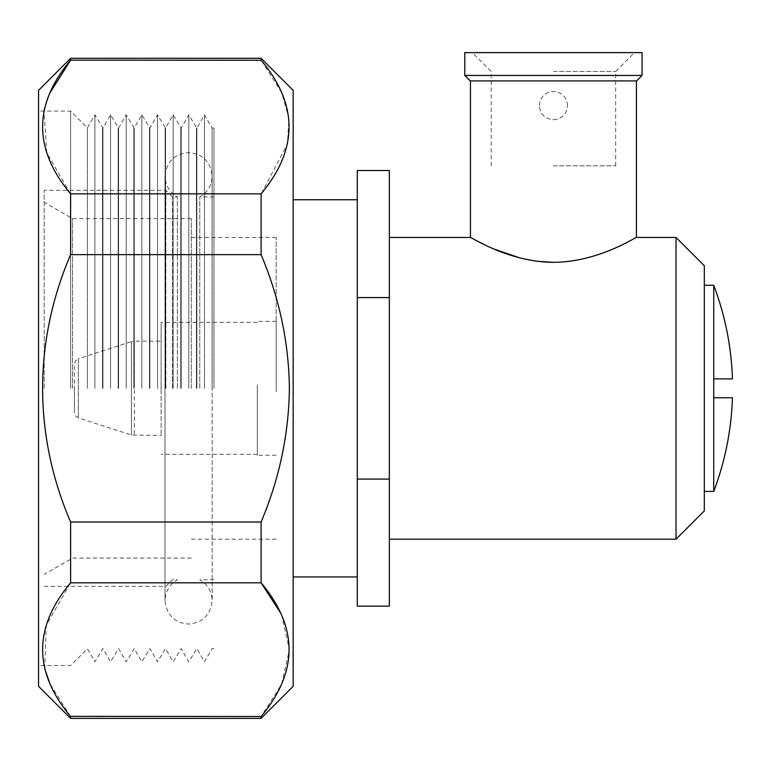 <?xml version="1.0" encoding="UTF-8"?>
<svg xmlns="http://www.w3.org/2000/svg" width="771" height="771" viewBox="0 0 771 771"><rect width="100%" height="100%" fill="white"/><g stroke="black" fill="none" stroke-linecap="round" stroke-linejoin="round"><path stroke-width="0.58" stroke-dasharray="3.85 2.89" d="M553.433 119.727C562.011 118.888 566.724 114.175 567.572 105.579C566.733 114.175 562.02 118.888 553.433 119.727C544.837 118.888 540.114 114.175 539.286 105.579C540.124 114.175 544.837 118.888 553.433 119.727M642.07 52.621L464.788 52.621M553.433 71.481L615.672 71.481L553.433 71.481M539.286 105.579C540.114 97.001 544.837 92.279 553.433 91.441C544.837 92.279 540.124 97.001 539.286 105.579M553.433 165.784L615.672 165.784L553.433 165.784M470.262 80.907L636.605 80.907M642.07 75.442L464.788 75.442M553.433 262.323C598.836 262.13 636.644 236.446 636.412 237.449C636.634 236.427 598.913 262.13 553.433 262.323M567.572 105.579C566.743 97.001 562.03 92.289 553.433 91.441C562.011 92.26 566.733 96.982 567.572 105.579M704.308 285.27L704.308 491.397L704.308 285.27M704.308 510.922L704.308 265.735M676.022 237.449L676.022 539.208M293.163 90.342L293.163 686.315M357.281 388.333L357.281 199.728L357.281 388.333M732.45 378.898L713.744 378.898L713.744 285.27M537.079 261.263L519.943 257.948M494.365 249.158L484.757 244.821M476.912 240.909L470.445 237.449M389.345 388.333L389.345 237.449L389.345 388.333M713.744 491.397L713.744 397.759L732.45 397.759M357.281 170.497L357.281 606.16M389.345 606.16L389.345 170.497M389.345 479.08L357.281 479.08M357.281 297.577L389.345 297.577M74.382 387.678L74.382 412.495L74.382 364.163L75.471 360.828L78.305 358.775L78.305 417.882L78.305 358.775L131.436 341.63L131.436 435.027L131.436 341.63L134.337 341.177L134.337 435.48L134.337 341.177L161.139 341.177L161.139 435.48L161.139 341.177M199.776 388.333L199.776 196.894L199.776 388.333M177.378 388.333L177.378 196.894L177.378 388.333M44.728 668.717L46.241 625.291L70.614 582.818L261.099 582.818L261.099 522.025C279.362 478.695 288.797 434.131 289.385 388.333C288.807 342.497 279.381 297.934 261.099 254.632L261.099 193.839L70.614 193.839L46.78 153.024L44.005 111.082M261.388 193.492L287.467 144.042L288.884 118.271L281.781 92.906M281.694 92.713L261.186 60.254M70.614 58.278L70.614 60.148L261.099 60.148L261.099 58.278M38.55 388.333L38.55 111.082L38.55 388.333M70.614 388.333L70.614 111.082L70.614 388.333M87.383 388.333L87.383 127.861L87.383 388.333M94.891 388.333L94.891 114.86L94.891 388.333M102.514 388.333L102.514 128.063L102.514 388.333M102.928 388.333L102.928 128.063L102.928 388.333M110.552 388.333L110.552 114.86L110.552 388.333M118.165 388.333L118.165 128.063L118.165 388.333M118.58 388.333L118.58 128.063L118.58 388.333M126.203 388.333L126.203 114.86L126.203 388.333M133.826 388.333L133.826 128.063L133.826 388.333M134.231 388.333L134.231 128.063L134.231 388.333M141.854 388.333L141.854 114.86L141.854 388.333M149.478 388.333L149.478 128.063L149.478 388.333M149.882 388.333L149.882 128.063L149.882 388.333M157.506 388.333L157.506 114.86L157.506 388.333M165.129 388.333L165.129 128.063L165.129 388.333M165.543 388.333L165.543 128.063L165.543 388.333M173.167 388.333L173.167 114.86L173.167 388.333M180.78 388.333L180.78 128.063L180.78 388.333M181.195 388.333L181.195 128.063L181.195 388.333M188.818 388.333L188.818 114.86L188.818 388.333M196.441 388.333L196.441 128.063L196.441 388.333M196.846 388.333L196.846 128.063L196.846 388.333M204.469 388.333L204.469 114.86L204.469 388.333M212.092 388.333L212.092 128.063L212.092 388.333M213.952 388.333L213.952 128.063L213.952 388.333M172.453 388.333L172.453 196.894L172.453 388.333M165.852 388.333L165.852 190.302L165.852 388.333M44.207 388.333L44.207 190.302L44.207 388.333M72.503 388.333L72.503 218.588L72.503 388.333M191.314 388.333L191.314 218.588L191.314 388.333M276.191 388.333L276.191 237.449L276.191 388.333M276.191 391.764L276.191 321.372L276.191 391.764M257.331 384.902L257.331 455.285L257.331 384.902M257.331 386.56L257.331 454.341L257.331 386.56M161.139 390.097L161.139 322.317L161.139 390.097M74.382 388.979L74.382 412.495L75.471 415.829L78.305 417.882L131.436 435.027L161.139 435.48M293.163 388.333L293.163 576.93L293.163 388.333M261.099 718.379L261.099 716.51L281.482 684.426M281.666 684.012L289.385 649.741L281.791 615.595M281.685 615.364L280.509 612.791M44.728 107.94L49.922 92.925M261.099 254.632L70.614 254.632L70.614 193.839M261.099 522.025L70.614 522.025C33.538 435.74 33.047 341.987 70.614 254.632M70.614 582.818L70.614 522.025M261.099 716.51L70.614 716.51L70.614 718.379M70.469 716.336L49.922 683.732M38.55 686.315L38.55 90.342M713.744 397.759L713.744 378.898M553.433 52.621L634.533 52.621L553.433 52.621M491.194 165.784L491.194 71.481L472.334 52.621M44.207 586.365L165.852 586.365L172.453 579.763L177.378 579.763C169.543 584.264 165.418 591.174 165.004 600.503C166.575 614.979 174.429 622.833 188.577 624.076C202.725 622.833 210.579 614.979 212.15 600.503L212.15 388.333L212.15 600.503C211.726 591.174 207.601 584.264 199.776 579.763L213.952 579.763M213.952 196.894L199.776 196.894C207.601 192.393 211.726 185.483 212.15 176.154L212.15 388.333L212.15 176.154C210.579 161.679 202.715 153.824 188.577 152.581C174.429 153.824 166.575 161.679 165.004 176.154L165.004 600.503L165.004 176.154C165.418 185.483 169.543 192.393 177.378 196.894L172.453 196.894L165.852 190.302L44.207 190.302M213.952 648.594L212.092 648.594L204.469 661.797L196.846 648.594L188.818 661.797L181.195 648.594L173.167 661.797L165.543 648.594L157.506 661.797L149.882 648.594L141.854 661.797L134.231 648.594L126.203 661.797L118.58 648.594L110.552 661.797L102.928 648.594L94.891 661.797L87.383 648.797L70.614 665.575L38.55 665.575M191.314 558.069L72.503 558.069L44.207 574.405M276.191 539.208L191.314 539.208M276.191 321.372L257.331 321.372M257.331 454.341L161.139 454.341M257.331 322.317L161.139 322.317M276.191 455.285L257.331 455.285M276.191 237.449L191.314 237.449M191.314 218.588L72.503 218.588L44.207 202.253M213.952 128.063L212.092 128.063L204.469 114.86L196.846 128.063L188.818 114.86L181.195 128.063L173.167 114.86L165.543 128.063L157.506 114.86L149.882 128.063L141.854 114.86L134.231 128.063L126.203 114.86L118.58 128.063L110.552 114.86L102.928 128.063L94.891 114.86L87.383 127.861L70.614 111.082L38.55 111.082M615.672 165.784L615.672 71.481L634.533 52.621"/><path stroke-width="1.16" d="M636.605 80.907L470.262 80.907L464.788 75.442L642.07 75.442L636.605 80.907M464.788 75.442L464.788 52.621L642.07 52.621L642.07 75.442M553.433 262.323C508.079 262.14 470.165 236.427 470.445 237.449C470.137 236.437 508.301 262.198 553.433 262.323C598.836 262.13 636.644 236.446 636.412 237.449C636.634 236.427 598.913 262.13 553.433 262.323L537.079 261.263M704.308 491.397L713.744 491.397A291.024 291.024 0 0 0 732.45 397.759L713.744 397.759L713.744 491.397M704.308 285.27L713.744 285.27L713.744 397.759M676.022 237.449L704.308 265.735L704.308 510.922L676.022 539.208L676.022 237.449L636.412 237.449L636.412 80.907M713.744 285.27A291.024 291.024 0 0 1 732.45 378.898L713.744 378.898M519.943 257.948L494.365 249.158M484.757 244.821L476.912 240.909M357.281 479.08L357.281 606.16L389.345 606.16L389.345 297.577L357.281 297.577L357.281 479.08L389.345 479.08M389.345 297.577L389.345 170.497L357.281 170.497L357.281 297.577M70.614 193.839L70.614 254.632C33.538 340.927 33.047 434.671 70.614 522.025L70.614 582.818C33.288 627.295 33.288 671.859 70.614 716.51L70.614 718.379L38.55 686.315L38.55 90.342L70.614 58.278L70.614 60.148C33.288 104.625 33.288 149.189 70.614 193.839L261.099 193.839L261.099 254.632C279.362 297.963 288.797 342.526 289.385 388.333C288.807 434.16 279.381 478.724 261.099 522.025L261.099 582.818C298.358 627.286 298.358 671.849 261.099 716.51L261.099 718.379L293.163 686.315L293.163 90.342L261.099 58.278L261.099 60.148C298.358 104.615 298.358 149.179 261.099 193.839L261.388 193.492M261.186 60.254L70.614 60.148L49.922 92.925M280.509 612.791L261.099 582.818L70.614 582.818M261.099 254.632L70.614 254.632M70.614 522.025L261.099 522.025M44.005 111.082L44.728 107.94M261.099 716.51L70.469 716.336M49.922 683.732L44.728 668.717M293.163 199.728L357.281 199.728M470.445 80.907L470.445 237.449L389.345 237.449M676.022 539.208L389.345 539.208M261.099 58.278L70.614 58.278M261.099 718.379L70.614 718.379M293.163 576.93L357.281 576.93"/></g></svg>
